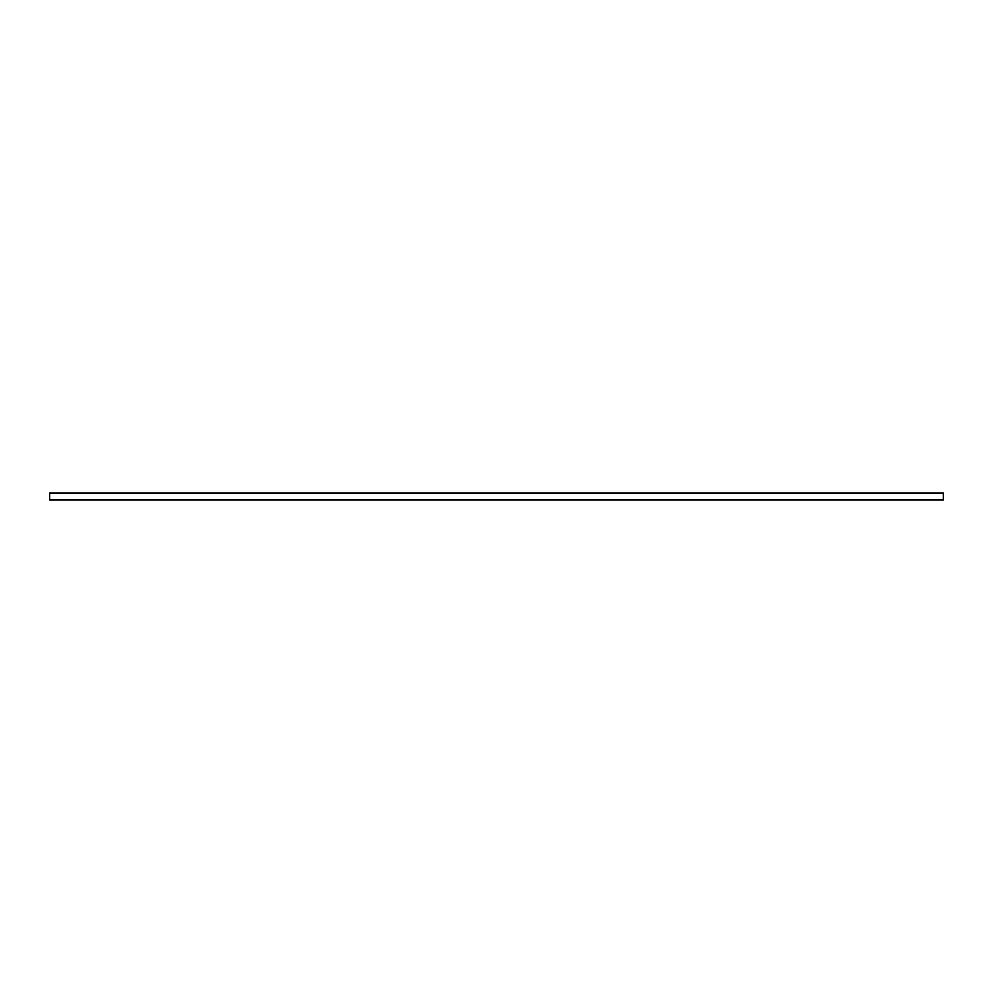 <?xml version="1.0" encoding="UTF-8"?>
<svg xmlns="http://www.w3.org/2000/svg" width="993" height="993" viewBox="0 0 993 993"><rect width="100%" height="100%" fill="white"/><g stroke="black" fill="none" stroke-linecap="round" stroke-linejoin="round"><path stroke-width="1.49" d="M49.65 500.05L943.35 500.05L943.35 492.95L49.65 492.95L49.65 500.05M49.65 499.789L943.35 499.789M49.65 493.211L943.35 493.211"/></g></svg>

